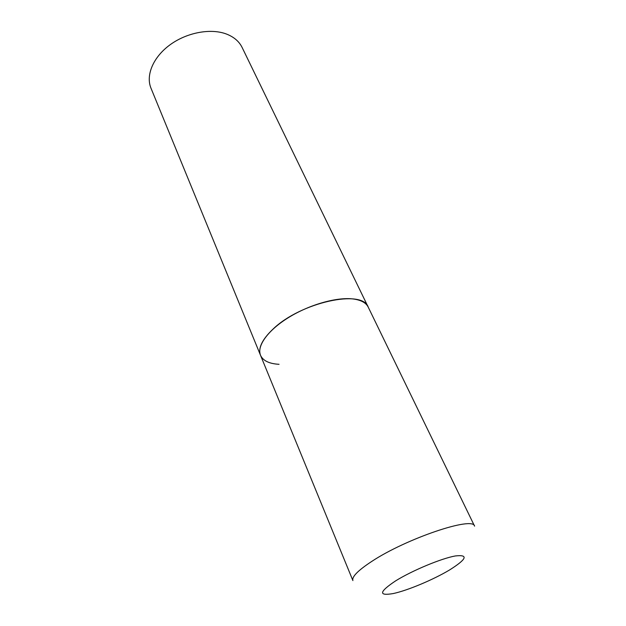 <?xml version="1.0" encoding="UTF-8"?>
<svg xmlns="http://www.w3.org/2000/svg" width="626" height="626" viewBox="0 0 626 626"><rect width="100%" height="100%" fill="white"/><g stroke="black" fill="none" stroke-linecap="round" stroke-linejoin="round"><path stroke-width="0.94" d="M273.085 329.041C262.091 339.48 257.896 348.236 260.518 355.294C256.582 346.061 267.912 330.168 288.922 317.312C309.886 304.432 337.273 296.81 353.471 299.009C361.155 300.097 366.069 302.804 368.213 307.123C362.603 288.938 300.762 302.264 273.085 329.041M226.502 34.062C233.944 36.973 239.14 41.433 242.105 47.443L474.586 526.153C473.467 515.973 406.297 538.47 371.594 561.522C357.908 570.529 351.679 576.882 352.9 580.592L150.991 88.203C145.592 75.308 153.143 57.076 170.1 44.759C187.002 32.419 210.86 28.045 226.502 34.062M279.047 364.309C269.203 363.753 263.022 360.748 260.518 355.294M395.679 580.834C379.066 591.899 378.268 596.14 393.277 593.55C407.769 590.428 433.302 579.699 449.554 569.973C466.808 559.096 468.725 554.425 455.298 555.958C441.299 558.447 412.377 570.482 395.679 580.834"/></g></svg>
